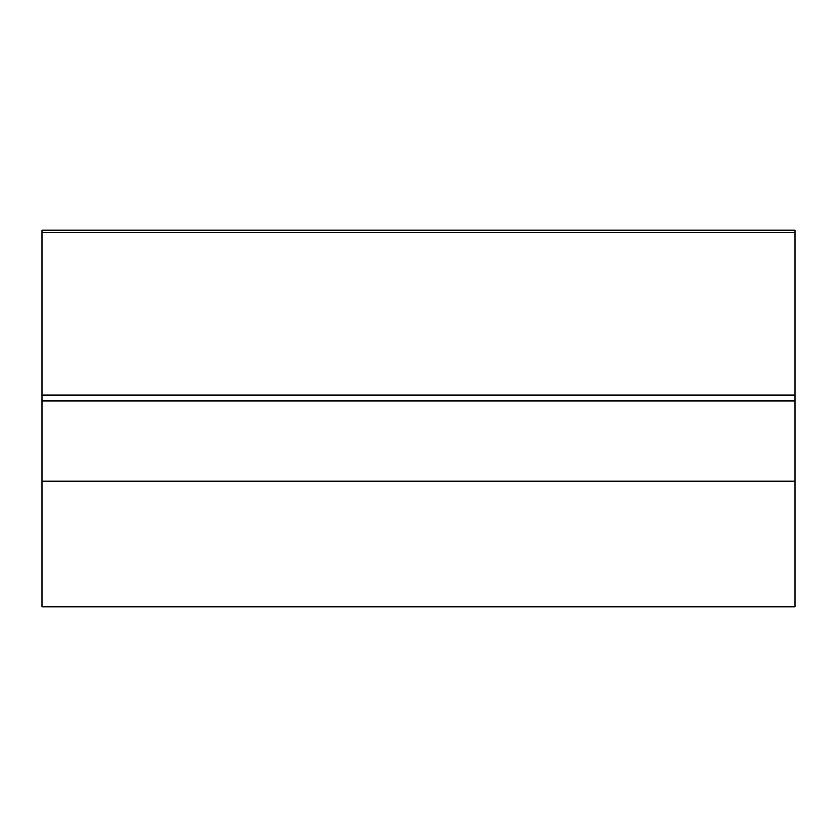 <?xml version="1.0" encoding="UTF-8"?>
<svg xmlns="http://www.w3.org/2000/svg" width="837" height="837" viewBox="0 0 837 837"><rect width="100%" height="100%" fill="white"/><g stroke="black" fill="none" stroke-linecap="round" stroke-linejoin="round"><path stroke-width="1.26" d="M795.15 481.275L795.15 606.825L41.85 606.825L41.85 395.127L795.15 395.127L795.15 481.275L41.85 481.275M795.15 232.623L41.85 232.623L41.85 230.175L795.15 230.175L795.15 395.127M41.85 232.623L41.85 395.127M795.15 401.038L41.85 401.038"/></g></svg>
